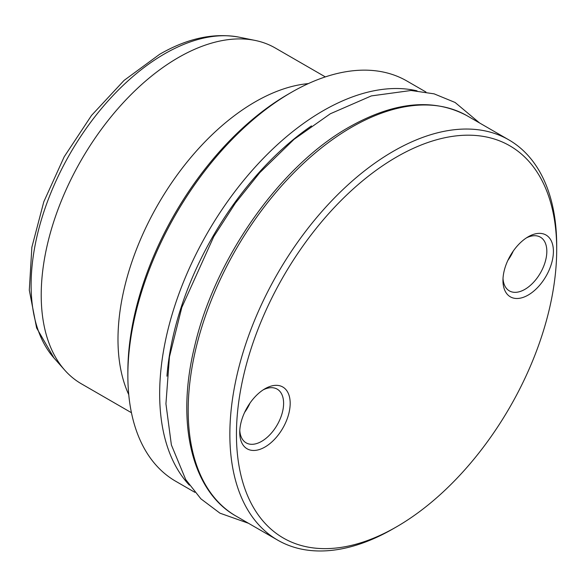 <?xml version="1.0" encoding="UTF-8"?>
<svg xmlns="http://www.w3.org/2000/svg" width="586" height="586" viewBox="0 0 586 586"><rect width="100%" height="100%" fill="white"/><g stroke="black" fill="none" stroke-linecap="round" stroke-linejoin="round"><path stroke-width="0.88" d="M528.184 236.795L528.184 236.795A35.673 20.598 120 0 0 502.956 280.489A35.673 20.598 120 0 0 528.184 295.058A35.673 20.598 120 0 0 553.411 251.365A35.673 20.598 120 0 0 528.184 236.795M503.015 278.489A31.021 17.91 120 0 0 509.38 290.89A31.021 17.91 120 0 0 524.895 289.352A31.021 17.91 120 0 0 545.156 262.023A31.021 17.91 120 0 0 540.402 237.162A31.021 17.91 120 0 0 526.484 237.85M507.842 260.44A31.021 17.91 120 0 0 513.263 251.057M264.96 388.767L264.96 388.767A35.673 20.598 120 0 0 239.733 432.461A35.673 20.598 120 0 0 264.96 447.03A35.673 20.598 120 0 0 290.18 403.336A35.673 20.598 120 0 0 264.96 388.767M239.791 430.461A31.021 17.91 120 0 0 246.157 442.862A31.021 17.91 120 0 0 261.664 441.331A31.021 17.91 120 0 0 281.932 413.994A31.021 17.91 120 0 0 277.178 389.133A31.021 17.91 120 0 0 263.253 389.822M244.618 412.412A31.021 17.91 120 0 0 250.032 403.029M128.752 394.649A193.885 111.941 -60 0 1 255.086 101.92A193.885 111.941 -60 0 1 308.331 83.608M194.867 492.321L175.727 481.274A231.111 133.432 -60 0 1 127.858 375.472L127.858 371.671A226.46 130.744 -60 0 1 287.99 94.324L291.279 92.427M127.858 375.472A231.111 133.432 -60 0 1 291.279 92.42L291.279 92.42A231.111 133.432 -60 0 1 406.838 80.978L425.978 92.024M393.279 528.711L393.279 528.711A231.111 133.432 -60 0 1 393.279 528.711L396.575 526.814A226.46 130.744 -60 0 1 396.568 526.814A226.46 130.744 -60 0 1 236.444 434.365A226.46 130.744 -60 0 1 396.568 157.011A226.46 130.744 -60 0 1 556.7 249.46A226.46 130.744 -60 0 1 396.575 526.814L393.279 528.711A231.111 133.432 -60 0 1 277.727 540.16A231.111 133.432 -60 0 1 242.296 354.97A231.111 133.432 -60 0 1 393.279 151.313A231.111 133.432 -60 0 1 508.831 139.864A231.111 133.432 -60 0 1 556.7 245.666A231.111 133.432 -60 0 1 556.693 247.578M131.447 412.72L81.373 383.808A193.885 111.941 -60 0 1 64.76 370.169A193.885 111.941 -60 0 1 57.216 211.59A193.885 111.941 -60 0 1 178.312 57.596A193.885 111.941 -60 0 1 255.13 40.427A193.885 111.941 -60 0 1 275.252 47.993L325.333 76.905M189.373 485.171A231.111 133.432 -60 0 1 178.071 296.216A231.111 133.432 -60 0 1 323.084 110.783A231.111 133.432 -60 0 1 417.034 90.845M166.944 376.212A226.46 130.744 -60 0 1 311.459 125.902M277.727 540.16L236.048 516.098A231.111 133.432 -60 0 1 200.624 330.907A231.111 133.432 -60 0 1 351.6 127.25A231.111 133.432 -60 0 1 467.159 115.801L508.831 139.864M239.249 37.196C213.839 32.567 187.286 38.28 159.59 54.337L124.071 80.414L91.57 115.376L64.189 156.792L43.803 201.774L31.871 247.226L29.3 290.173L36.61 327.948L54.015 358.031A188.655 108.923 -60 0 1 46.682 203.738A188.655 108.923 -60 0 1 164.505 53.897A188.655 108.923 -60 0 1 239.249 37.196L255.13 40.427M287.99 94.324L291.279 92.42M479.612 122.994L455.095 102.469L434.116 93.848L411.05 90.493L371.341 95.914L330.336 113.765L294.026 139.351L259.745 172.702L235.338 203.188L213.773 236.605L181.821 307.401L169.449 356.874L165.933 403.805L171.383 444.942L185.703 479.553L200.895 498.833L219.955 513.175L248.508 523.291M236.048 516.098C191.681 491.31 175.734 423.011 194.581 346.502C214.652 258.865 280.13 165.801 349.278 127.016C394.422 101.568 433.713 97.825 467.159 115.801M54.015 358.031L64.76 370.169M556.7 249.46L556.7 245.666"/></g></svg>
